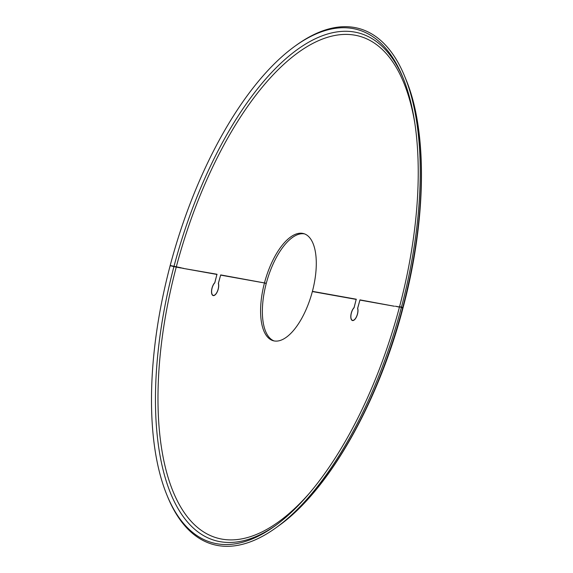 <?xml version="1.0" encoding="UTF-8"?>
<svg xmlns="http://www.w3.org/2000/svg" width="573" height="573" viewBox="0 0 573 573"><rect width="100%" height="100%" fill="white"/><g stroke="black" fill="none" stroke-linecap="round" stroke-linejoin="round"><path stroke-width="0.86" d="M361.685 300.388L394.417 306.233M222.417 275.427L266.295 283.277L220.691 274.911L218.327 283.434A7.012 3.051 105.9 0 1 217.382 291.349A7.012 3.051 105.9 0 1 213.199 295.367A7.012 3.051 105.9 0 1 211.716 290.038A7.012 3.051 105.9 0 1 214.811 282.804L216.974 274.245L182.407 268.257L216.916 274.446L214.803 282.632A7.22 3.144 -74.1 0 0 211.616 290.081A7.22 3.144 -74.1 0 0 213.142 295.568A7.22 3.144 -74.1 0 0 217.446 291.428A7.22 3.144 -74.1 0 0 218.42 283.284L220.634 275.112L264.461 282.962A55.681 24.231 105.9 0 0 273.192 340.713A55.681 24.231 105.9 0 0 312.357 291.55L356.184 299.4L354.071 307.594A7.22 3.144 -74.1 0 0 350.884 315.043A7.22 3.144 -74.1 0 0 352.409 320.522A7.22 3.144 -74.1 0 0 356.714 316.389A7.22 3.144 -74.1 0 0 357.695 308.245L359.908 300.073L394.417 306.254L359.959 299.872L357.602 308.396A7.012 3.051 105.9 0 1 356.65 316.31A7.012 3.051 105.9 0 1 352.467 320.328A7.012 3.051 105.9 0 1 350.984 315A7.012 3.051 105.9 0 1 354.078 307.765L356.241 299.206L312.414 291.349L356.334 299.407M264.461 282.962L266.244 283.47A55.681 24.231 105.9 0 0 274.095 340.928M184.241 268.587L182.458 268.064M184.241 268.572L217.067 274.453M403.055 307.722C426.362 220.462 427.78 131.339 405.863 79.232A265.177 115.409 105.9 0 1 402.74 307.558L399.582 306.598L400.642 307.164M399.488 306.956L395.356 306.211L399.431 307.157M399.438 307.135L395.356 306.211M276.243 525.026A263.716 114.779 105.9 0 1 173.927 266.631L170.145 265.686A266.631 116.047 105.9 0 0 167.008 495.273A266.631 116.047 105.9 0 0 274.918 525.993A266.631 116.047 105.9 0 0 399.531 306.791L402.375 307.866M181.569 267.899L170.195 265.485L181.569 267.899M173.927 266.631L181.519 268.1M266.295 283.277A55.681 24.231 105.9 0 1 304.564 233.899M264.511 282.768A55.681 24.231 105.9 0 1 303.676 233.605A55.681 24.231 105.9 0 1 312.414 291.349M170.195 265.485A266.631 116.047 105.9 0 1 294.809 46.291A266.631 116.047 105.9 0 1 402.719 77.004A266.631 116.047 105.9 0 1 399.582 306.598M294.809 46.291L296.126 45.339A268.092 116.684 105.9 0 1 404.624 76.223A268.092 116.684 105.9 0 1 401.472 307.064M401.422 307.264A268.092 116.684 105.9 0 1 276.129 527.661A268.092 116.684 105.9 0 1 167.624 496.777L167.008 495.273M361.742 300.381L359.959 299.872M222.474 275.42L220.691 274.911M176.276 266.954A260.801 113.511 105.9 0 1 306.978 46.707A260.801 113.511 105.9 0 1 414.802 123.045M173.977 266.431A263.716 114.779 105.9 0 1 289.952 55.237A263.716 114.779 105.9 0 1 403.335 78.522M402.69 307.758A265.177 115.409 105.9 0 1 278.764 525.756L276.129 527.661M309.434 493.217A260.801 113.511 105.9 0 1 180.674 506.976A260.801 113.511 105.9 0 1 176.226 267.154M352.467 320.328L353.183 320.529M213.199 295.367L213.915 295.575M405.863 79.232L404.624 76.223M403.005 307.923C378.273 402.862 328.802 490.352 278.764 525.756"/></g></svg>
